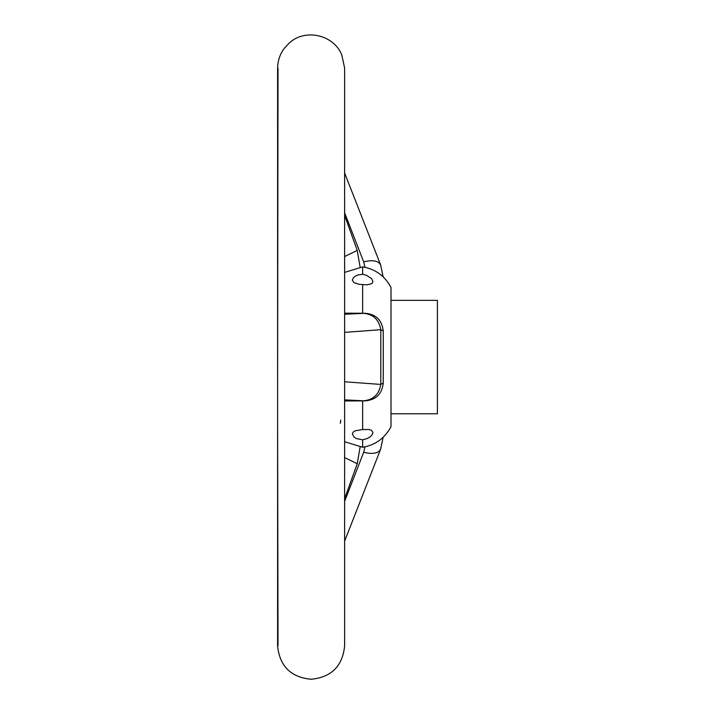 <?xml version="1.0" encoding="UTF-8"?>
<svg xmlns="http://www.w3.org/2000/svg" width="715" height="715" viewBox="0 0 715 715"><rect width="100%" height="100%" fill="white"/><g stroke="black" fill="none" stroke-linecap="round" stroke-linejoin="round"><path stroke-width="1.07" d="M278.019 68.47L277.599 393.152M344.612 646.172L344.612 67.961L344.612 646.172C342.422 666.3 331.26 677.328 311.105 679.25C290.951 677.328 279.788 666.3 277.599 646.172L277.599 418.007L278.019 645.663M277.599 418.007L277.599 296.287M340.358 423.316L340.733 420.027L340.358 423.316M344.612 313.17L364.999 313.259C375.902 314.108 381.989 320.034 383.249 331.027L380.791 329.695L344.612 332.368M344.612 381.765L380.791 384.438L380.791 329.794M380.791 384.339L383.249 383.106L383.249 331.027M344.612 400.963L364.999 400.874L344.612 399.873M391.007 426.658L391.007 287.475L391.007 300.363L437.401 300.363L437.401 413.771L391.007 413.771L391.007 426.658C384.911 438.143 375.464 445.016 362.657 447.277L362.657 439.832L356.347 438.563L354.032 437.026L352.343 433.907L353.264 431.949L355.158 430.814L362.657 429.527L362.657 400.865M362.657 274.301L366.107 275.132L371.469 278.519L372.962 281.612L371.943 283.56L367.296 284.82L359.314 284.329L354.032 282.756L352.343 280.226L353.264 277.929L355.158 276.24L357.929 274.935L362.657 274.301L362.657 266.856C375.464 269.117 384.911 275.99 391.007 287.475M362.657 313.268L362.657 284.606M383.249 383.106C381.998 394.09 375.911 400.007 364.999 400.874M362.657 429.527L369.146 429.518L371.469 430.269L372.962 432.521L371.943 435.051L370.057 436.892L367.296 438.518L362.657 439.832M362.657 447.277L344.612 441.718M344.612 215.313L357.232 250.429L344.612 256.551M360.074 447.259L357.232 463.704L344.612 457.582M344.612 314.26L363.667 313.367C373.319 314.251 379.022 319.694 380.791 329.695M344.612 501.349L363.667 452.318C373.319 454.499 379.022 453.265 380.791 448.618M344.612 541.166L380.586 449.333L383.16 437.267M380.791 384.438C379.022 394.439 373.319 399.891 363.667 400.775M364.999 267.294L363.667 261.815C373.319 259.634 379.022 260.868 380.791 265.515M344.612 172.967L380.586 264.8L383.16 276.866M363.667 452.318L364.999 446.839M357.232 463.704L344.612 498.82M363.667 261.815L344.612 212.784M357.232 250.429L360.074 266.874M363.667 313.367L364.999 313.259M277.599 296.35L277.599 67.97C277.751 60.721 279.967 54.179 284.257 48.343L289.655 42.65C305.591 28.35 333.699 34.883 341.707 54.742L344.612 67.961M344.612 272.415L362.657 266.856"/></g></svg>
